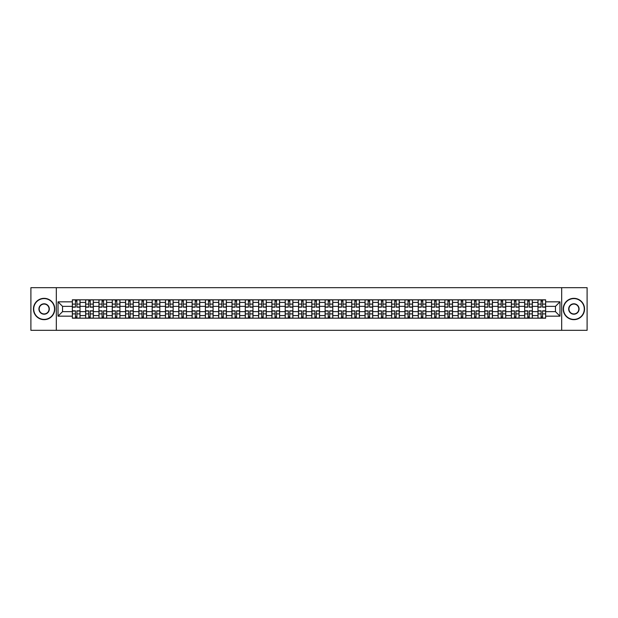 <?xml version="1.0" encoding="UTF-8"?>
<svg xmlns="http://www.w3.org/2000/svg" width="618" height="618" viewBox="0 0 618 618"><rect width="100%" height="100%" fill="white"/><g stroke="black" fill="none" stroke-linecap="round" stroke-linejoin="round"><path stroke-width="0.93" d="M561.685 330.321L587.1 330.321L587.1 287.679L30.9 287.679L30.9 330.321L561.685 330.321L561.685 287.679M85.647 318.17L85.647 302.434L80.023 302.434L80.023 318.17M80.023 302.434L80.023 299.83M85.647 302.434L85.647 299.83M93.326 299.83L93.326 318.17M98.957 318.17L98.957 299.83M106.628 299.83L106.628 318.17M112.26 318.17L112.26 299.83M119.931 299.83L119.931 318.17M125.562 318.17L125.562 299.83M133.233 299.83L133.233 318.17M138.865 318.17L138.865 299.83M146.543 299.83L146.543 318.17M152.167 318.17L152.167 299.83M159.846 299.83L159.846 318.17M165.469 318.17L165.469 299.83M173.148 299.83L173.148 318.17M178.78 318.17L178.78 299.83M186.451 299.83L186.451 318.17M192.082 318.17L192.082 299.83M199.753 299.83L199.753 318.17M205.385 318.17L205.385 299.83M213.055 299.83L213.055 318.17M218.687 318.17L218.687 299.83M226.366 299.83L226.366 318.17M231.989 318.17L231.989 299.83M239.668 299.83L239.668 318.17M245.292 318.17L245.292 299.83M252.971 299.83L252.971 318.17M258.602 318.17L258.602 299.83M266.273 299.83L266.273 318.17M271.905 318.17L271.905 299.83M279.575 299.83L279.575 318.17M285.207 318.17L285.207 299.83M292.886 299.83L292.886 318.17M298.509 318.17L298.509 299.83M306.188 299.83L306.188 318.17M311.812 318.17L311.812 299.83M319.491 299.83L319.491 318.17M325.114 318.17L325.114 299.83M332.793 299.83L332.793 318.17M338.425 318.17L338.425 299.83M346.095 299.83L346.095 318.17M351.727 318.17L351.727 299.83M359.398 299.83L359.398 318.17M365.029 318.17L365.029 299.83M372.708 299.83L372.708 318.17M378.332 318.17L378.332 299.83M386.011 299.83L386.011 318.17M391.634 318.17L391.634 299.83M399.313 299.83L399.313 318.17M404.945 318.17L404.945 299.83M412.615 299.83L412.615 318.17M418.247 318.17L418.247 299.83M425.918 299.83L425.918 318.17M431.549 318.17L431.549 299.83M439.22 299.83L439.22 318.17M444.852 318.17L444.852 299.83M452.53 299.83L452.53 318.17M458.154 318.17L458.154 299.83M465.833 299.83L465.833 318.17M471.457 318.17L471.457 299.83M479.135 299.83L479.135 318.17M484.767 318.17L484.767 299.83M492.438 299.83L492.438 318.17M498.069 318.17L498.069 299.83M505.74 299.83L505.74 318.17M511.372 318.17L511.372 299.83M519.043 299.83L519.043 318.17M524.674 318.17L524.674 299.83M532.353 299.83L532.353 318.17M537.977 318.17L537.977 299.83M537.977 311.642L532.353 311.642M524.674 311.642L519.043 311.642M511.372 311.642L505.74 311.642M498.069 311.642L492.438 311.642M484.767 311.642L479.135 311.642M471.457 311.642L465.833 311.642M458.154 311.642L452.53 311.642M444.852 311.642L439.22 311.642M431.549 311.642L425.918 311.642M418.247 311.642L412.615 311.642M404.945 311.642L399.313 311.642M391.634 311.642L386.011 311.642M378.332 311.642L372.708 311.642M365.029 311.642L359.398 311.642M351.727 311.642L346.095 311.642M338.425 311.642L332.793 311.642M325.114 311.642L319.491 311.642M311.812 311.642L306.188 311.642M298.509 311.642L292.886 311.642M285.207 311.642L279.575 311.642M271.905 311.642L266.273 311.642M258.602 311.642L252.971 311.642M245.292 311.642L239.668 311.642M231.989 311.642L226.366 311.642M218.687 311.642L213.055 311.642M205.385 311.642L199.753 311.642M192.082 311.642L186.451 311.642M178.78 311.642L173.148 311.642M165.469 311.642L159.846 311.642M152.167 311.642L146.543 311.642M138.865 311.642L133.233 311.642M125.562 311.642L119.931 311.642M112.26 311.642L106.628 311.642M98.957 311.642L93.326 311.642M85.647 311.642L80.023 311.642M537.977 306.358L532.353 306.358M524.674 306.358L519.043 306.358M511.372 306.358L505.74 306.358M498.069 306.358L492.438 306.358M484.767 306.358L479.135 306.358M471.457 306.358L465.833 306.358M458.154 306.358L452.53 306.358M444.852 306.358L439.22 306.358M431.549 306.358L425.918 306.358M418.247 306.358L412.615 306.358M404.945 306.358L399.313 306.358M391.634 306.358L386.011 306.358M378.332 306.358L372.708 306.358M365.029 306.358L359.398 306.358M351.727 306.358L346.095 306.358M338.425 306.358L332.793 306.358M325.114 306.358L319.491 306.358M311.812 306.358L306.188 306.358M298.509 306.358L292.886 306.358M285.207 306.358L279.575 306.358M271.905 306.358L266.273 306.358M258.602 306.358L252.971 306.358M245.292 306.358L239.668 306.358M231.989 306.358L226.366 306.358M218.687 306.358L213.055 306.358M205.385 306.358L199.753 306.358M192.082 306.358L186.451 306.358M178.78 306.358L173.148 306.358M165.469 306.358L159.846 306.358M152.167 306.358L146.543 306.358M138.865 306.358L133.233 306.358M125.562 306.358L119.931 306.358M112.26 306.358L106.628 306.358M98.957 306.358L93.326 306.358M85.647 306.358L80.023 306.358M62.542 311.642L72.345 311.642L72.345 306.358L62.542 306.358L62.542 311.642L58.022 316.161L58.022 301.839L72.345 301.839L72.345 306.358M545.655 306.358L545.655 311.642L555.458 311.642L555.458 306.358L545.655 306.358L545.655 299.83L72.345 299.83L72.345 301.839M545.655 301.839L559.978 301.839L559.978 316.161L545.655 316.161L545.655 311.642M72.345 311.642L72.345 318.17L545.655 318.17L545.655 316.161M72.345 316.161L58.022 316.161M56.315 330.321L56.315 287.679M76.91 316.887L75.458 316.887M75.458 301.113L76.91 301.113M90.213 316.887L88.76 316.887M88.76 301.113L90.213 301.113M103.515 316.887L102.07 316.887M102.07 301.113L103.515 301.113M116.817 316.887L115.373 316.887M115.373 301.113L116.817 301.113M130.128 316.887L128.675 316.887M128.675 301.113L130.128 301.113M143.43 316.887L141.978 316.887M141.978 301.113L143.43 301.113M156.733 316.887L155.28 316.887M155.28 301.113L156.733 301.113M170.035 316.887L168.583 316.887M168.583 301.113L170.035 301.113M183.337 316.887L181.893 316.887M181.893 301.113L183.337 301.113M196.64 316.887L195.195 316.887M195.195 301.113L196.64 301.113M209.95 316.887L208.498 316.887M208.498 301.113L209.95 301.113M223.252 316.887L221.8 316.887M221.8 301.113L223.252 301.113M236.555 316.887L235.103 316.887M235.103 301.113L236.555 301.113M249.857 316.887L248.405 316.887M248.405 301.113L249.857 301.113M263.16 316.887L261.715 316.887M261.715 301.113L263.16 301.113M276.462 316.887L275.018 316.887M275.018 301.113L276.462 301.113M289.772 316.887L288.32 316.887M288.32 301.113L289.772 301.113M303.075 316.887L301.623 316.887M301.623 301.113L303.075 301.113M316.377 316.887L314.925 316.887M314.925 301.113L316.377 301.113M329.68 316.887L328.228 316.887M328.228 301.113L329.68 301.113M342.982 316.887L341.538 316.887M341.538 301.113L342.982 301.113M356.285 316.887L354.84 316.887M354.84 301.113L356.285 301.113M369.595 316.887L368.143 316.887M368.143 301.113L369.595 301.113M382.897 316.887L381.445 316.887M381.445 301.113L382.897 301.113M396.2 316.887L394.748 316.887M394.748 301.113L396.2 301.113M409.502 316.887L408.05 316.887M408.05 301.113L409.502 301.113M422.805 316.887L421.36 316.887M421.36 301.113L422.805 301.113M436.107 316.887L434.663 316.887M434.663 301.113L436.107 301.113M449.417 316.887L447.965 316.887M447.965 301.113L449.417 301.113M462.72 316.887L461.267 316.887M461.267 301.113L462.72 301.113M476.022 316.887L474.57 316.887M474.57 301.113L476.022 301.113M489.325 316.887L487.872 316.887M487.872 301.113L489.325 301.113M502.627 316.887L501.183 316.887M501.183 301.113L502.627 301.113M515.93 316.887L514.485 316.887M514.485 301.113L515.93 301.113M529.24 316.887L527.787 316.887M527.787 301.113L529.24 301.113M542.542 316.887L541.09 316.887M541.09 301.113L542.542 301.113M58.022 301.839L62.542 306.358M555.458 311.642L559.978 316.161M555.458 306.358L559.978 301.839M76.91 307.169L76.91 299.915L79.977 299.915L79.977 307.169L76.91 307.169M75.458 301.028L76.91 301.028M78.146 299.915L72.391 299.915L72.391 307.169L75.458 307.169L75.458 299.915L74.222 299.915M75.458 310.831L75.458 318.085L72.391 318.085L72.391 310.831L75.458 310.831M76.91 316.972L75.458 316.972M74.222 318.085L79.977 318.085L79.977 310.831L76.91 310.831L76.91 318.085L78.146 318.085M90.213 307.169L90.213 299.915L93.279 299.915L93.279 307.169L90.213 307.169M88.76 301.028L90.213 301.028M91.449 299.915L85.693 299.915L85.693 307.169L88.76 307.169L88.76 299.915L87.524 299.915M103.515 307.169L103.515 299.915L106.59 299.915L106.59 307.169L103.515 307.169M102.07 301.028L103.515 301.028M104.751 299.915L98.996 299.915L98.996 307.169L102.07 307.169L102.07 299.915L100.827 299.915M88.76 310.831L88.76 318.085L85.693 318.085L85.693 310.831L88.76 310.831M90.213 316.972L88.76 316.972M87.524 318.085L93.279 318.085L93.279 310.831L90.213 310.831L90.213 318.085L91.449 318.085M102.07 310.831L102.07 318.085L98.996 318.085L98.996 310.831L102.07 310.831M103.515 316.972L102.07 316.972M100.827 318.085L106.59 318.085L106.59 310.831L103.515 310.831L103.515 318.085L104.751 318.085M44.117 319.406A10.406 10.406 0 0 0 54.523 309A10.406 10.406 0 0 0 44.117 298.594A10.406 10.406 0 0 0 33.712 309A10.406 10.406 0 0 0 44.117 319.406M44.117 298.339A10.661 10.661 0 0 1 54.778 309A10.661 10.661 0 0 1 44.117 319.661A10.661 10.661 0 0 1 33.457 309A10.661 10.661 0 0 1 44.117 298.339M44.117 314.199A5.199 5.199 0 0 1 38.919 309A5.199 5.199 0 0 1 44.117 303.801A5.199 5.199 0 0 1 49.324 309A5.199 5.199 0 0 1 44.117 314.199M44.117 304.056A4.944 4.944 0 0 0 39.173 309A4.944 4.944 0 0 0 44.117 313.944A4.944 4.944 0 0 0 49.061 309A4.944 4.944 0 0 0 44.117 304.056M573.883 319.406A10.406 10.406 0 0 0 584.288 309A10.406 10.406 0 0 0 573.883 298.594A10.406 10.406 0 0 0 563.477 309A10.406 10.406 0 0 0 573.883 319.406M573.883 298.339A10.661 10.661 0 0 1 584.543 309A10.661 10.661 0 0 1 573.883 319.661A10.661 10.661 0 0 1 563.222 309A10.661 10.661 0 0 1 573.883 298.339M573.883 314.199A5.199 5.199 0 0 1 568.676 309A5.199 5.199 0 0 1 573.883 303.801A5.199 5.199 0 0 1 579.081 309A5.199 5.199 0 0 1 573.883 314.199M573.883 304.056A4.944 4.944 0 0 0 568.939 309A4.944 4.944 0 0 0 573.883 313.944A4.944 4.944 0 0 0 578.827 309A4.944 4.944 0 0 0 573.883 304.056M116.817 307.169L116.817 299.915L119.892 299.915L119.892 307.169L116.817 307.169M115.373 301.028L116.817 301.028M118.053 299.915L112.298 299.915L112.298 307.169L115.373 307.169L115.373 299.915L114.137 299.915M130.128 307.169L130.128 299.915L133.194 299.915L133.194 307.169L130.128 307.169M128.675 301.028L130.128 301.028M131.364 299.915L125.601 299.915L125.601 307.169L128.675 307.169L128.675 299.915L127.439 299.915M143.43 307.169L143.43 299.915L146.497 299.915L146.497 307.169L143.43 307.169M141.978 301.028L143.43 301.028M144.666 299.915L138.911 299.915L138.911 307.169L141.978 307.169L141.978 299.915L140.742 299.915M115.373 310.831L115.373 318.085L112.298 318.085L112.298 310.831L115.373 310.831M116.817 316.972L115.373 316.972M114.137 318.085L119.892 318.085L119.892 310.831L116.817 310.831L116.817 318.085L118.053 318.085M128.675 310.831L128.675 318.085L125.601 318.085L125.601 310.831L128.675 310.831M130.128 316.972L128.675 316.972M127.439 318.085L133.194 318.085L133.194 310.831L130.128 310.831L130.128 318.085L131.364 318.085M141.978 310.831L141.978 318.085L138.911 318.085L138.911 310.831L141.978 310.831M143.43 316.972L141.978 316.972M140.742 318.085L146.497 318.085L146.497 310.831L143.43 310.831L143.43 318.085L144.666 318.085M156.733 307.169L156.733 299.915L159.799 299.915L159.799 307.169L156.733 307.169M155.28 301.028L156.733 301.028M157.969 299.915L152.213 299.915L152.213 307.169L155.28 307.169L155.28 299.915L154.044 299.915M155.28 310.831L155.28 318.085L152.213 318.085L152.213 310.831L155.28 310.831M156.733 316.972L155.28 316.972M154.044 318.085L159.799 318.085L159.799 310.831L156.733 310.831L156.733 318.085L157.969 318.085M170.035 307.169L170.035 299.915L173.102 299.915L173.102 307.169L170.035 307.169M168.583 301.028L170.035 301.028M171.271 299.915L165.516 299.915L165.516 307.169L168.583 307.169L168.583 299.915L167.347 299.915M168.583 310.831L168.583 318.085L165.516 318.085L165.516 310.831L168.583 310.831M170.035 316.972L168.583 316.972M167.347 318.085L173.102 318.085L173.102 310.831L170.035 310.831L170.035 318.085L171.271 318.085M183.337 307.169L183.337 299.915L186.412 299.915L186.412 307.169L183.337 307.169M181.893 301.028L183.337 301.028M184.573 299.915L178.818 299.915L178.818 307.169L181.893 307.169L181.893 299.915L180.649 299.915M181.893 310.831L181.893 318.085L178.818 318.085L178.818 310.831L181.893 310.831M183.337 316.972L181.893 316.972M180.649 318.085L186.412 318.085L186.412 310.831L183.337 310.831L183.337 318.085L184.573 318.085M196.64 307.169L196.64 299.915L199.714 299.915L199.714 307.169L196.64 307.169M195.195 301.028L196.64 301.028M197.876 299.915L192.121 299.915L192.121 307.169L195.195 307.169L195.195 299.915L193.959 299.915M195.195 310.831L195.195 318.085L192.121 318.085L192.121 310.831L195.195 310.831M196.64 316.972L195.195 316.972M193.959 318.085L199.714 318.085L199.714 310.831L196.64 310.831L196.64 318.085L197.876 318.085M209.95 307.169L209.95 299.915L213.017 299.915L213.017 307.169L209.95 307.169M208.498 301.028L209.95 301.028M211.186 299.915L205.423 299.915L205.423 307.169L208.498 307.169L208.498 299.915L207.262 299.915M223.252 307.169L223.252 299.915L226.319 299.915L226.319 307.169L223.252 307.169M221.8 301.028L223.252 301.028M224.489 299.915L218.733 299.915L218.733 307.169L221.8 307.169L221.8 299.915L220.564 299.915M236.555 307.169L236.555 299.915L239.622 299.915L239.622 307.169L236.555 307.169M235.103 301.028L236.555 301.028M237.791 299.915L232.036 299.915L232.036 307.169L235.103 307.169L235.103 299.915L233.867 299.915M249.857 307.169L249.857 299.915L252.924 299.915L252.924 307.169L249.857 307.169M248.405 301.028L249.857 301.028M251.093 299.915L245.338 299.915L245.338 307.169L248.405 307.169L248.405 299.915L247.169 299.915M263.16 307.169L263.16 299.915L266.234 299.915L266.234 307.169L263.16 307.169M261.715 301.028L263.16 301.028M264.396 299.915L258.641 299.915L258.641 307.169L261.715 307.169L261.715 299.915L260.472 299.915M276.462 307.169L276.462 299.915L279.537 299.915L279.537 307.169L276.462 307.169M275.018 301.028L276.462 301.028M277.698 299.915L271.943 299.915L271.943 307.169L275.018 307.169L275.018 299.915L273.782 299.915M208.498 310.831L208.498 318.085L205.423 318.085L205.423 310.831L208.498 310.831M209.95 316.972L208.498 316.972M207.262 318.085L213.017 318.085L213.017 310.831L209.95 310.831L209.95 318.085L211.186 318.085M221.8 310.831L221.8 318.085L218.733 318.085L218.733 310.831L221.8 310.831M223.252 316.972L221.8 316.972M220.564 318.085L226.319 318.085L226.319 310.831L223.252 310.831L223.252 318.085L224.489 318.085M235.103 310.831L235.103 318.085L232.036 318.085L232.036 310.831L235.103 310.831M236.555 316.972L235.103 316.972M233.867 318.085L239.622 318.085L239.622 310.831L236.555 310.831L236.555 318.085L237.791 318.085M248.405 310.831L248.405 318.085L245.338 318.085L245.338 310.831L248.405 310.831M249.857 316.972L248.405 316.972M247.169 318.085L252.924 318.085L252.924 310.831L249.857 310.831L249.857 318.085L251.093 318.085M261.715 310.831L261.715 318.085L258.641 318.085L258.641 310.831L261.715 310.831M263.16 316.972L261.715 316.972M260.472 318.085L266.234 318.085L266.234 310.831L263.16 310.831L263.16 318.085L264.396 318.085M275.018 310.831L275.018 318.085L271.943 318.085L271.943 310.831L275.018 310.831M276.462 316.972L275.018 316.972M273.782 318.085L279.537 318.085L279.537 310.831L276.462 310.831L276.462 318.085L277.698 318.085M289.772 307.169L289.772 299.915L292.839 299.915L292.839 307.169L289.772 307.169M288.32 301.028L289.772 301.028M291.008 299.915L285.246 299.915L285.246 307.169L288.32 307.169L288.32 299.915L287.084 299.915M288.32 310.831L288.32 318.085L285.246 318.085L285.246 310.831L288.32 310.831M289.772 316.972L288.32 316.972M287.084 318.085L292.839 318.085L292.839 310.831L289.772 310.831L289.772 318.085L291.008 318.085M303.075 307.169L303.075 299.915L306.142 299.915L306.142 307.169L303.075 307.169M301.623 301.028L303.075 301.028M304.311 299.915L298.556 299.915L298.556 307.169L301.623 307.169L301.623 299.915L300.387 299.915M301.623 310.831L301.623 318.085L298.556 318.085L298.556 310.831L301.623 310.831M303.075 316.972L301.623 316.972M300.387 318.085L306.142 318.085L306.142 310.831L303.075 310.831L303.075 318.085L304.311 318.085M316.377 307.169L316.377 299.915L319.444 299.915L319.444 307.169L316.377 307.169M314.925 301.028L316.377 301.028M317.613 299.915L311.858 299.915L311.858 307.169L314.925 307.169L314.925 299.915L313.689 299.915M314.925 310.831L314.925 318.085L311.858 318.085L311.858 310.831L314.925 310.831M316.377 316.972L314.925 316.972M313.689 318.085L319.444 318.085L319.444 310.831L316.377 310.831L316.377 318.085L317.613 318.085M329.68 307.169L329.68 299.915L332.754 299.915L332.754 307.169L329.68 307.169M328.228 301.028L329.68 301.028M330.916 299.915L325.161 299.915L325.161 307.169L328.228 307.169L328.228 299.915L326.992 299.915M328.228 310.831L328.228 318.085L325.161 318.085L325.161 310.831L328.228 310.831M329.68 316.972L328.228 316.972M326.992 318.085L332.754 318.085L332.754 310.831L329.68 310.831L329.68 318.085L330.916 318.085M342.982 307.169L342.982 299.915L346.057 299.915L346.057 307.169L342.982 307.169M341.538 301.028L342.982 301.028M344.218 299.915L338.463 299.915L338.463 307.169L341.538 307.169L341.538 299.915L340.302 299.915M341.538 310.831L341.538 318.085L338.463 318.085L338.463 310.831L341.538 310.831M342.982 316.972L341.538 316.972M340.302 318.085L346.057 318.085L346.057 310.831L342.982 310.831L342.982 318.085L344.218 318.085M356.285 307.169L356.285 299.915L359.359 299.915L359.359 307.169L356.285 307.169M354.84 301.028L356.285 301.028M357.528 299.915L351.766 299.915L351.766 307.169L354.84 307.169L354.84 299.915L353.604 299.915M354.84 310.831L354.84 318.085L351.766 318.085L351.766 310.831L354.84 310.831M356.285 316.972L354.84 316.972M353.604 318.085L359.359 318.085L359.359 310.831L356.285 310.831L356.285 318.085L357.528 318.085M369.595 307.169L369.595 299.915L372.662 299.915L372.662 307.169L369.595 307.169M368.143 301.028L369.595 301.028M370.831 299.915L365.076 299.915L365.076 307.169L368.143 307.169L368.143 299.915L366.907 299.915M368.143 310.831L368.143 318.085L365.076 318.085L365.076 310.831L368.143 310.831M369.595 316.972L368.143 316.972M366.907 318.085L372.662 318.085L372.662 310.831L369.595 310.831L369.595 318.085L370.831 318.085M382.897 307.169L382.897 299.915L385.964 299.915L385.964 307.169L382.897 307.169M381.445 301.028L382.897 301.028M384.133 299.915L378.378 299.915L378.378 307.169L381.445 307.169L381.445 299.915L380.209 299.915M381.445 310.831L381.445 318.085L378.378 318.085L378.378 310.831L381.445 310.831M382.897 316.972L381.445 316.972M380.209 318.085L385.964 318.085L385.964 310.831L382.897 310.831L382.897 318.085L384.133 318.085M396.2 307.169L396.2 299.915L399.267 299.915L399.267 307.169L396.2 307.169M394.748 301.028L396.2 301.028M397.436 299.915L391.681 299.915L391.681 307.169L394.748 307.169L394.748 299.915L393.511 299.915M394.748 310.831L394.748 318.085L391.681 318.085L391.681 310.831L394.748 310.831M396.2 316.972L394.748 316.972M393.511 318.085L399.267 318.085L399.267 310.831L396.2 310.831L396.2 318.085L397.436 318.085M409.502 307.169L409.502 299.915L412.577 299.915L412.577 307.169L409.502 307.169M408.05 301.028L409.502 301.028M410.738 299.915L404.983 299.915L404.983 307.169L408.05 307.169L408.05 299.915L406.814 299.915M408.05 310.831L408.05 318.085L404.983 318.085L404.983 310.831L408.05 310.831M409.502 316.972L408.05 316.972M406.814 318.085L412.577 318.085L412.577 310.831L409.502 310.831L409.502 318.085L410.738 318.085M422.805 307.169L422.805 299.915L425.879 299.915L425.879 307.169L422.805 307.169M421.36 301.028L422.805 301.028M424.041 299.915L418.286 299.915L418.286 307.169L421.36 307.169L421.36 299.915L420.124 299.915M421.36 310.831L421.36 318.085L418.286 318.085L418.286 310.831L421.36 310.831M422.805 316.972L421.36 316.972M420.124 318.085L425.879 318.085L425.879 310.831L422.805 310.831L422.805 318.085L424.041 318.085M436.107 307.169L436.107 299.915L439.182 299.915L439.182 307.169L436.107 307.169M434.663 301.028L436.107 301.028M437.351 299.915L431.588 299.915L431.588 307.169L434.663 307.169L434.663 299.915L433.427 299.915M434.663 310.831L434.663 318.085L431.588 318.085L431.588 310.831L434.663 310.831M436.107 316.972L434.663 316.972M433.427 318.085L439.182 318.085L439.182 310.831L436.107 310.831L436.107 318.085L437.351 318.085M449.417 307.169L449.417 299.915L452.484 299.915L452.484 307.169L449.417 307.169M447.965 301.028L449.417 301.028M450.653 299.915L444.898 299.915L444.898 307.169L447.965 307.169L447.965 299.915L446.729 299.915M447.965 310.831L447.965 318.085L444.898 318.085L444.898 310.831L447.965 310.831M449.417 316.972L447.965 316.972M446.729 318.085L452.484 318.085L452.484 310.831L449.417 310.831L449.417 318.085L450.653 318.085M462.72 307.169L462.72 299.915L465.787 299.915L465.787 307.169L462.72 307.169M461.267 301.028L462.72 301.028M463.956 299.915L458.201 299.915L458.201 307.169L461.267 307.169L461.267 299.915L460.031 299.915M461.267 310.831L461.267 318.085L458.201 318.085L458.201 310.831L461.267 310.831M462.72 316.972L461.267 316.972M460.031 318.085L465.787 318.085L465.787 310.831L462.72 310.831L462.72 318.085L463.956 318.085M476.022 307.169L476.022 299.915L479.089 299.915L479.089 307.169L476.022 307.169M474.57 301.028L476.022 301.028M477.258 299.915L471.503 299.915L471.503 307.169L474.57 307.169L474.57 299.915L473.334 299.915M474.57 310.831L474.57 318.085L471.503 318.085L471.503 310.831L474.57 310.831M476.022 316.972L474.57 316.972M473.334 318.085L479.089 318.085L479.089 310.831L476.022 310.831L476.022 318.085L477.258 318.085M489.325 307.169L489.325 299.915L492.399 299.915L492.399 307.169L489.325 307.169M487.872 301.028L489.325 301.028M490.561 299.915L484.806 299.915L484.806 307.169L487.872 307.169L487.872 299.915L486.636 299.915M487.872 310.831L487.872 318.085L484.806 318.085L484.806 310.831L487.872 310.831M489.325 316.972L487.872 316.972M486.636 318.085L492.399 318.085L492.399 310.831L489.325 310.831L489.325 318.085L490.561 318.085M502.627 307.169L502.627 299.915L505.702 299.915L505.702 307.169L502.627 307.169M501.183 301.028L502.627 301.028M503.863 299.915L498.108 299.915L498.108 307.169L501.183 307.169L501.183 299.915L499.947 299.915M501.183 310.831L501.183 318.085L498.108 318.085L498.108 310.831L501.183 310.831M502.627 316.972L501.183 316.972M499.947 318.085L505.702 318.085L505.702 310.831L502.627 310.831L502.627 318.085L503.863 318.085M515.93 307.169L515.93 299.915L519.004 299.915L519.004 307.169L515.93 307.169M514.485 301.028L515.93 301.028M517.173 299.915L511.41 299.915L511.41 307.169L514.485 307.169L514.485 299.915L513.249 299.915M514.485 310.831L514.485 318.085L511.41 318.085L511.41 310.831L514.485 310.831M515.93 316.972L514.485 316.972M513.249 318.085L519.004 318.085L519.004 310.831L515.93 310.831L515.93 318.085L517.173 318.085M529.24 307.169L529.24 299.915L532.307 299.915L532.307 307.169L529.24 307.169M527.787 301.028L529.24 301.028M530.476 299.915L524.721 299.915L524.721 307.169L527.787 307.169L527.787 299.915L526.551 299.915M527.787 310.831L527.787 318.085L524.721 318.085L524.721 310.831L527.787 310.831M529.24 316.972L527.787 316.972M526.551 318.085L532.307 318.085L532.307 310.831L529.24 310.831L529.24 318.085L530.476 318.085M542.542 307.169L542.542 299.915L545.609 299.915L545.609 307.169L542.542 307.169M541.09 301.028L542.542 301.028M543.778 299.915L538.023 299.915L538.023 307.169L541.09 307.169L541.09 299.915L539.854 299.915M541.09 310.831L541.09 318.085L538.023 318.085L538.023 310.831L541.09 310.831M542.542 316.972L541.09 316.972M539.854 318.085L545.609 318.085L545.609 310.831L542.542 310.831L542.542 318.085L543.778 318.085M524.674 302.434L519.043 302.434M511.372 302.434L505.74 302.434M498.069 302.434L492.438 302.434M484.767 302.434L479.135 302.434M471.457 302.434L465.833 302.434M458.154 302.434L452.53 302.434M444.852 302.434L439.22 302.434M431.549 302.434L425.918 302.434M418.247 302.434L412.615 302.434M404.945 302.434L399.313 302.434M391.634 302.434L386.011 302.434M378.332 302.434L372.708 302.434M365.029 302.434L359.398 302.434M351.727 302.434L346.095 302.434M338.425 302.434L332.793 302.434M325.114 302.434L319.491 302.434M311.812 302.434L306.188 302.434M298.509 302.434L292.886 302.434M285.207 302.434L279.575 302.434M271.905 302.434L266.273 302.434M258.602 302.434L252.971 302.434M245.292 302.434L239.668 302.434M231.989 302.434L226.366 302.434M218.687 302.434L213.055 302.434M205.385 302.434L199.753 302.434M192.082 302.434L186.451 302.434M178.78 302.434L173.148 302.434M165.469 302.434L159.846 302.434M152.167 302.434L146.543 302.434M138.865 302.434L133.233 302.434M125.562 302.434L119.931 302.434M112.26 302.434L106.628 302.434M98.957 302.434L93.326 302.434M537.977 302.434L532.353 302.434M524.674 315.566L519.043 315.566M511.372 315.566L505.74 315.566M498.069 315.566L492.438 315.566M484.767 315.566L479.135 315.566M471.457 315.566L465.833 315.566M458.154 315.566L452.53 315.566M444.852 315.566L439.22 315.566M431.549 315.566L425.918 315.566M418.247 315.566L412.615 315.566M404.945 315.566L399.313 315.566M391.634 315.566L386.011 315.566M378.332 315.566L372.708 315.566M365.029 315.566L359.398 315.566M351.727 315.566L346.095 315.566M338.425 315.566L332.793 315.566M325.114 315.566L319.491 315.566M311.812 315.566L306.188 315.566M298.509 315.566L292.886 315.566M285.207 315.566L279.575 315.566M271.905 315.566L266.273 315.566M258.602 315.566L252.971 315.566M245.292 315.566L239.668 315.566M231.989 315.566L226.366 315.566M218.687 315.566L213.055 315.566M205.385 315.566L199.753 315.566M192.082 315.566L186.451 315.566M178.78 315.566L173.148 315.566M165.469 315.566L159.846 315.566M152.167 315.566L146.543 315.566M138.865 315.566L133.233 315.566M125.562 315.566L119.931 315.566M112.26 315.566L106.628 315.566M98.957 315.566L93.326 315.566M85.647 315.566L80.023 315.566M537.977 315.566L532.353 315.566M76.91 306.984L79.977 306.984M76.91 304.11L79.977 304.11M72.391 306.984L75.458 306.984M72.391 304.11L75.458 304.11M75.458 311.016L72.391 311.016M75.458 313.89L72.391 313.89M79.977 311.016L76.91 311.016M79.977 313.89L76.91 313.89M90.213 306.984L93.279 306.984M90.213 304.11L93.279 304.11M85.693 306.984L88.76 306.984M85.693 304.11L88.76 304.11M103.515 306.984L106.59 306.984M103.515 304.11L106.59 304.11M98.996 306.984L102.07 306.984M98.996 304.11L102.07 304.11M88.76 311.016L85.693 311.016M88.76 313.89L85.693 313.89M93.279 311.016L90.213 311.016M93.279 313.89L90.213 313.89M102.07 311.016L98.996 311.016M102.07 313.89L98.996 313.89M106.59 311.016L103.515 311.016M106.59 313.89L103.515 313.89M116.817 306.984L119.892 306.984M116.817 304.11L119.892 304.11M112.298 306.984L115.373 306.984M112.298 304.11L115.373 304.11M130.128 306.984L133.194 306.984M130.128 304.11L133.194 304.11M125.601 306.984L128.675 306.984M125.601 304.11L128.675 304.11M143.43 306.984L146.497 306.984M143.43 304.11L146.497 304.11M138.911 306.984L141.978 306.984M138.911 304.11L141.978 304.11M115.373 311.016L112.298 311.016M115.373 313.89L112.298 313.89M119.892 311.016L116.817 311.016M119.892 313.89L116.817 313.89M128.675 311.016L125.601 311.016M128.675 313.89L125.601 313.89M133.194 311.016L130.128 311.016M133.194 313.89L130.128 313.89M141.978 311.016L138.911 311.016M141.978 313.89L138.911 313.89M146.497 311.016L143.43 311.016M146.497 313.89L143.43 313.89M156.733 306.984L159.799 306.984M156.733 304.11L159.799 304.11M152.213 306.984L155.28 306.984M152.213 304.11L155.28 304.11M155.28 311.016L152.213 311.016M155.28 313.89L152.213 313.89M159.799 311.016L156.733 311.016M159.799 313.89L156.733 313.89M170.035 306.984L173.102 306.984M170.035 304.11L173.102 304.11M165.516 306.984L168.583 306.984M165.516 304.11L168.583 304.11M168.583 311.016L165.516 311.016M168.583 313.89L165.516 313.89M173.102 311.016L170.035 311.016M173.102 313.89L170.035 313.89M183.337 306.984L186.412 306.984M183.337 304.11L186.412 304.11M178.818 306.984L181.893 306.984M178.818 304.11L181.893 304.11M181.893 311.016L178.818 311.016M181.893 313.89L178.818 313.89M186.412 311.016L183.337 311.016M186.412 313.89L183.337 313.89M196.64 306.984L199.714 306.984M196.64 304.11L199.714 304.11M192.121 306.984L195.195 306.984M192.121 304.11L195.195 304.11M195.195 311.016L192.121 311.016M195.195 313.89L192.121 313.89M199.714 311.016L196.64 311.016M199.714 313.89L196.64 313.89M209.95 306.984L213.017 306.984M209.95 304.11L213.017 304.11M205.423 306.984L208.498 306.984M205.423 304.11L208.498 304.11M223.252 306.984L226.319 306.984M223.252 304.11L226.319 304.11M218.733 306.984L221.8 306.984M218.733 304.11L221.8 304.11M236.555 306.984L239.622 306.984M236.555 304.11L239.622 304.11M232.036 306.984L235.103 306.984M232.036 304.11L235.103 304.11M249.857 306.984L252.924 306.984M249.857 304.11L252.924 304.11M245.338 306.984L248.405 306.984M245.338 304.11L248.405 304.11M263.16 306.984L266.234 306.984M263.16 304.11L266.234 304.11M258.641 306.984L261.715 306.984M258.641 304.11L261.715 304.11M276.462 306.984L279.537 306.984M276.462 304.11L279.537 304.11M271.943 306.984L275.018 306.984M271.943 304.11L275.018 304.11M208.498 311.016L205.423 311.016M208.498 313.89L205.423 313.89M213.017 311.016L209.95 311.016M213.017 313.89L209.95 313.89M221.8 311.016L218.733 311.016M221.8 313.89L218.733 313.89M226.319 311.016L223.252 311.016M226.319 313.89L223.252 313.89M235.103 311.016L232.036 311.016M235.103 313.89L232.036 313.89M239.622 311.016L236.555 311.016M239.622 313.89L236.555 313.89M248.405 311.016L245.338 311.016M248.405 313.89L245.338 313.89M252.924 311.016L249.857 311.016M252.924 313.89L249.857 313.89M261.715 311.016L258.641 311.016M261.715 313.89L258.641 313.89M266.234 311.016L263.16 311.016M266.234 313.89L263.16 313.89M275.018 311.016L271.943 311.016M275.018 313.89L271.943 313.89M279.537 311.016L276.462 311.016M279.537 313.89L276.462 313.89M289.772 306.984L292.839 306.984M289.772 304.11L292.839 304.11M285.246 306.984L288.32 306.984M285.246 304.11L288.32 304.11M288.32 311.016L285.246 311.016M288.32 313.89L285.246 313.89M292.839 311.016L289.772 311.016M292.839 313.89L289.772 313.89M303.075 306.984L306.142 306.984M303.075 304.11L306.142 304.11M298.556 306.984L301.623 306.984M298.556 304.11L301.623 304.11M301.623 311.016L298.556 311.016M301.623 313.89L298.556 313.89M306.142 311.016L303.075 311.016M306.142 313.89L303.075 313.89M316.377 306.984L319.444 306.984M316.377 304.11L319.444 304.11M311.858 306.984L314.925 306.984M311.858 304.11L314.925 304.11M314.925 311.016L311.858 311.016M314.925 313.89L311.858 313.89M319.444 311.016L316.377 311.016M319.444 313.89L316.377 313.89M329.68 306.984L332.754 306.984M329.68 304.11L332.754 304.11M325.161 306.984L328.228 306.984M325.161 304.11L328.228 304.11M328.228 311.016L325.161 311.016M328.228 313.89L325.161 313.89M332.754 311.016L329.68 311.016M332.754 313.89L329.68 313.89M342.982 306.984L346.057 306.984M342.982 304.11L346.057 304.11M338.463 306.984L341.538 306.984M338.463 304.11L341.538 304.11M341.538 311.016L338.463 311.016M341.538 313.89L338.463 313.89M346.057 311.016L342.982 311.016M346.057 313.89L342.982 313.89M356.285 306.984L359.359 306.984M356.285 304.11L359.359 304.11M351.766 306.984L354.84 306.984M351.766 304.11L354.84 304.11M354.84 311.016L351.766 311.016M354.84 313.89L351.766 313.89M359.359 311.016L356.285 311.016M359.359 313.89L356.285 313.89M369.595 306.984L372.662 306.984M369.595 304.11L372.662 304.11M365.076 306.984L368.143 306.984M365.076 304.11L368.143 304.11M368.143 311.016L365.076 311.016M368.143 313.89L365.076 313.89M372.662 311.016L369.595 311.016M372.662 313.89L369.595 313.89M382.897 306.984L385.964 306.984M382.897 304.11L385.964 304.11M378.378 306.984L381.445 306.984M378.378 304.11L381.445 304.11M381.445 311.016L378.378 311.016M381.445 313.89L378.378 313.89M385.964 311.016L382.897 311.016M385.964 313.89L382.897 313.89M396.2 306.984L399.267 306.984M396.2 304.11L399.267 304.11M391.681 306.984L394.748 306.984M391.681 304.11L394.748 304.11M394.748 311.016L391.681 311.016M394.748 313.89L391.681 313.89M399.267 311.016L396.2 311.016M399.267 313.89L396.2 313.89M409.502 306.984L412.577 306.984M409.502 304.11L412.577 304.11M404.983 306.984L408.05 306.984M404.983 304.11L408.05 304.11M408.05 311.016L404.983 311.016M408.05 313.89L404.983 313.89M412.577 311.016L409.502 311.016M412.577 313.89L409.502 313.89M422.805 306.984L425.879 306.984M422.805 304.11L425.879 304.11M418.286 306.984L421.36 306.984M418.286 304.11L421.36 304.11M421.36 311.016L418.286 311.016M421.36 313.89L418.286 313.89M425.879 311.016L422.805 311.016M425.879 313.89L422.805 313.89M436.107 306.984L439.182 306.984M436.107 304.11L439.182 304.11M431.588 306.984L434.663 306.984M431.588 304.11L434.663 304.11M434.663 311.016L431.588 311.016M434.663 313.89L431.588 313.89M439.182 311.016L436.107 311.016M439.182 313.89L436.107 313.89M449.417 306.984L452.484 306.984M449.417 304.11L452.484 304.11M444.898 306.984L447.965 306.984M444.898 304.11L447.965 304.11M447.965 311.016L444.898 311.016M447.965 313.89L444.898 313.89M452.484 311.016L449.417 311.016M452.484 313.89L449.417 313.89M462.72 306.984L465.787 306.984M462.72 304.11L465.787 304.11M458.201 306.984L461.267 306.984M458.201 304.11L461.267 304.11M461.267 311.016L458.201 311.016M461.267 313.89L458.201 313.89M465.787 311.016L462.72 311.016M465.787 313.89L462.72 313.89M476.022 306.984L479.089 306.984M476.022 304.11L479.089 304.11M471.503 306.984L474.57 306.984M471.503 304.11L474.57 304.11M474.57 311.016L471.503 311.016M474.57 313.89L471.503 313.89M479.089 311.016L476.022 311.016M479.089 313.89L476.022 313.89M489.325 306.984L492.399 306.984M489.325 304.11L492.399 304.11M484.806 306.984L487.872 306.984M484.806 304.11L487.872 304.11M487.872 311.016L484.806 311.016M487.872 313.89L484.806 313.89M492.399 311.016L489.325 311.016M492.399 313.89L489.325 313.89M502.627 306.984L505.702 306.984M502.627 304.11L505.702 304.11M498.108 306.984L501.183 306.984M498.108 304.11L501.183 304.11M501.183 311.016L498.108 311.016M501.183 313.89L498.108 313.89M505.702 311.016L502.627 311.016M505.702 313.89L502.627 313.89M515.93 306.984L519.004 306.984M515.93 304.11L519.004 304.11M511.41 306.984L514.485 306.984M511.41 304.11L514.485 304.11M514.485 311.016L511.41 311.016M514.485 313.89L511.41 313.89M519.004 311.016L515.93 311.016M519.004 313.89L515.93 313.89M529.24 306.984L532.307 306.984M529.24 304.11L532.307 304.11M524.721 306.984L527.787 306.984M524.721 304.11L527.787 304.11M527.787 311.016L524.721 311.016M527.787 313.89L524.721 313.89M532.307 311.016L529.24 311.016M532.307 313.89L529.24 313.89M542.542 306.984L545.609 306.984M542.542 304.11L545.609 304.11M538.023 306.984L541.09 306.984M538.023 304.11L541.09 304.11M541.09 311.016L538.023 311.016M541.09 313.89L538.023 313.89M545.609 311.016L542.542 311.016M545.609 313.89L542.542 313.89"/></g></svg>
